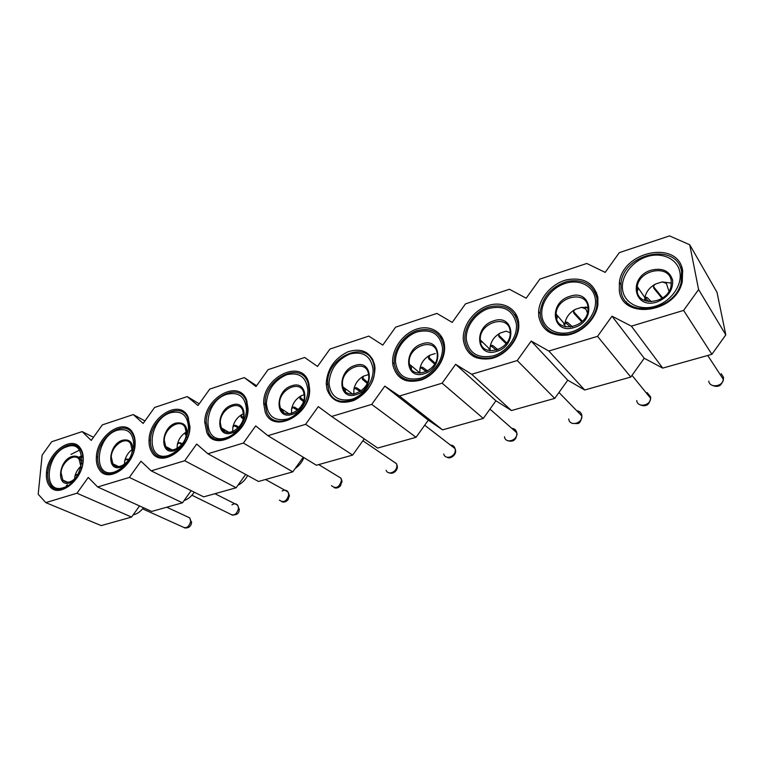<?xml version="1.0" encoding="UTF-8"?>
<svg xmlns="http://www.w3.org/2000/svg" width="764" height="764" viewBox="0 0 764 764"><rect width="100%" height="100%" fill="white"/><g stroke="black" fill="none" stroke-linecap="round" stroke-linejoin="round"><path stroke-width="1.15" d="M82.149 431.603L91.222 440.417L102.347 424.879L133.261 414.575L143.145 423.447L154.576 407.479L187.218 396.602L197.991 405.512L209.747 389.096L244.27 377.597L256.016 386.546L268.107 369.652L304.683 357.466L317.509 366.433L329.962 349.043L368.783 336.112L382.783 345.099L395.628 327.164L436.893 313.412L452.212 322.398L465.467 303.891L509.416 289.25L526.186 298.208L539.881 279.099L586.79 263.465L605.183 272.385L619.337 252.626L669.522 235.904L689.73 244.747L717.014 292.326L725.8 334.89L698.592 289.527L683.618 310.413L631.389 326.152L612.002 316.181L597.543 336.351L548.829 351.029L531.2 341.059L517.238 360.551L471.694 374.274L455.63 364.323L442.117 383.184L399.457 396.038L384.808 386.135L371.715 404.395L331.662 416.466L318.282 406.61L305.6 424.326L267.916 435.681L255.692 425.882L243.382 443.072L207.875 453.768L196.682 444.056L184.726 460.749L151.205 470.844L140.958 461.208L129.345 477.433L97.649 486.983L88.261 477.433L76.963 493.219L45.783 502.616L38.2 494.251L42.144 455.096L51.694 441.754L82.149 431.603L93.475 437.275M133.261 414.575L144.931 420.945M187.218 396.602L199.223 403.784M244.27 377.597L256.589 385.744M45.783 502.616L101.201 525.603L131.57 517.085L76.963 493.219M139.545 505.94L131.57 517.085M97.649 486.983L151.702 511.441L182.481 502.808L129.345 477.433M191.172 490.66L182.481 502.808M151.205 470.844L203.682 496.858L236.133 487.757L184.726 460.749M245.664 474.454L236.133 487.757M207.875 453.768L258.509 481.473L292.774 471.865L243.382 443.072M303.26 457.216L292.774 471.865M267.916 435.681L316.411 465.238L352.643 455.077L305.6 424.326M364.266 438.851L352.643 455.077M331.662 416.466L377.664 448.057L416.046 437.294L371.715 404.395M384.808 386.135L428.317 420.162L416.046 437.294M399.457 396.038L442.566 429.855L428.317 420.162M442.117 383.184L483.278 418.433L442.566 429.855M455.63 364.323L495.922 400.785L483.278 418.433M471.694 374.274L511.441 410.535L495.922 400.785M517.238 360.551L554.721 398.397L511.441 410.535M531.2 341.059L567.757 380.195L554.721 398.397M548.829 351.029L584.68 389.993L567.757 380.195M597.543 336.351L630.768 377.063L584.68 389.993M612.002 316.181L644.233 358.268L630.768 377.063M631.389 326.152L662.703 368.105L644.233 358.268M683.618 310.413L711.886 354.315L662.703 368.105M725.8 334.89L711.886 354.315M698.592 289.527L689.73 244.747M682.653 270.532L682.252 281.763C675.748 313.488 621.906 319.992 619.337 290.635L619.384 282.422C622.67 251.127 677.964 239.638 682.653 270.532M597.868 297.454L597.878 304.836C596.025 318.865 582.349 332.474 567.662 335.043C551.417 336.599 541.781 330.325 538.744 316.229L538.61 311.741C539.327 297.826 551.933 283.492 566.764 279.796C583.543 276.912 593.905 282.804 597.868 297.454M518.68 322.599L518.823 326.152C518.527 340.19 505.835 355.174 491.453 358.517C475.409 360.809 466.04 354.687 463.347 340.161L463.29 339.34C462.487 325.502 474.091 309.917 488.549 305.447C502.979 300.787 517.171 308.56 518.68 322.599M444.543 346.13C445.689 359.472 434.897 375.219 421.346 379.966C406.076 383.853 396.602 378.934 392.925 365.211L392.648 362.613C391.856 349.062 402.924 333.582 416.59 329.131C430.247 324.48 443.483 332.187 444.533 346.044L444.543 346.13M374.99 368.219C374.389 382.592 367.427 393.317 354.104 400.365C340.534 404.891 331.509 401.215 327.03 389.353L326.228 383.7C327.154 369.155 334.355 358.526 347.83 351.822C361.706 347.553 370.626 351.879 374.599 364.81L374.99 368.219M309.621 388.971C311.187 415.406 272.299 434.764 265.127 411.767L263.704 403.545C262.577 376.862 302.296 357.848 308.694 382.726L309.621 388.971M248.061 408.52C248.825 432.873 214.951 452.164 206.805 432.558L204.752 422.263C204.399 397.652 238.951 378.686 246.543 399.925L248.061 408.52M189.978 426.952C190.093 449.538 160.335 468.513 151.673 451.849C149.706 448.563 148.837 444.591 149.066 439.94C149.343 417.106 179.645 398.445 187.906 416.523L189.978 426.952M135.104 444.381C134.665 465.448 108.287 483.956 99.444 469.764C97.038 466.355 96.025 461.981 96.388 456.671C97.19 435.356 124.007 417.154 132.554 432.539C134.502 435.719 135.352 439.663 135.104 444.381M83.161 460.864C82.283 480.642 58.647 498.596 49.87 486.487C47.091 483.049 45.964 478.388 46.48 472.515C47.702 452.517 71.673 434.85 80.249 447.981C82.579 451.247 83.553 455.545 83.161 460.864M626.423 301.837L627.225 304.358M682.176 268.536L680.113 266.789M547.454 329.609L548.371 331.796M596.579 292.583L594.564 291.246M473.47 355.155L474.406 357.027M516.684 315.522L514.812 314.548M403.917 378.715L404.815 380.3M442.041 337.421L440.331 336.743M338.366 400.517L339.197 401.864M372.183 358.316L370.664 357.886M276.472 420.773L277.208 421.909M306.689 378.247L305.352 377.999M217.921 439.653L218.561 440.627M245.158 397.242L243.993 397.127M162.57 457.464L163.028 458.161M187.218 415.339L186.215 415.32M132.573 432.577L131.714 432.634M80.927 449.003L80.258 449.098M212.908 437.629L213.528 439.3M160.297 457.015L160.43 457.932M628.476 303.757L629.488 305.982M682.787 271.277L681.087 269.453M549.507 331.118L550.577 333.028M597.362 294.99L595.662 293.567M475.437 356.301L476.478 357.924M517.553 317.614L515.929 316.544M405.76 379.546L406.725 380.911M442.91 339.235L441.411 338.471M340.076 401.081L340.935 402.246M373.023 359.901L371.676 359.376M278.029 421.126L278.784 422.11M307.472 379.632L306.268 379.307M219.344 439.854L219.994 440.694M245.865 398.464L244.814 398.283M163.763 457.388L164.308 458.113M187.858 416.428L186.951 416.351M133.137 433.56L132.353 433.57C134.235 436.616 135.056 440.408 134.817 444.925C134.397 465.095 109.137 482.8 100.686 469.201C98.384 465.935 97.41 461.762 97.763 456.681C98.508 436.292 124.169 418.873 132.363 433.57L133.413 434.124M79.408 450.187L70.985 454.399M681.574 271.468L681.201 282.155C675.042 312.505 623.491 318.808 620.989 290.692L621.036 282.766C624.236 252.808 677.124 241.93 681.574 271.468M596.932 298.323L596.951 305.323C595.194 318.75 582.139 331.786 568.072 334.26C552.515 335.768 543.28 329.771 540.358 316.267L540.224 311.922C542.478 296.843 551.474 286.662 567.203 281.391C583.257 278.669 593.16 284.313 596.932 298.323M517.868 323.401L518.002 326.753C517.753 340.181 505.634 354.525 491.863 357.753C476.497 359.968 467.511 354.114 464.913 340.2L464.856 339.359C464.111 326.113 475.237 311.215 489.065 306.966C504.861 303.518 514.459 309 517.868 323.401M443.846 346.885C444.934 359.653 434.601 374.713 421.632 379.25C407.021 382.955 397.958 378.237 394.444 365.087L394.186 362.642C393.412 349.683 404.003 334.871 417.077 330.602C432.013 327.145 440.933 332.521 443.827 346.741L443.846 346.885M374.398 368.926C376.795 396.526 333.782 414.757 328.482 389.096L327.727 383.729C325.741 355.919 369.652 338.013 374.007 365.622L374.398 368.926M309.114 389.63C310.604 414.938 273.378 433.446 266.521 411.404L265.175 403.573C264.077 378.037 302.067 359.844 308.217 383.614L309.114 389.63M247.631 409.141C248.367 432.453 215.935 450.903 208.133 432.109L206.184 422.291C205.831 398.732 238.884 380.587 246.17 400.88L247.631 409.141M189.625 427.544C189.73 449.156 161.242 467.301 152.953 451.323C151.081 448.191 150.25 444.4 150.47 439.959C150.718 418.109 179.712 400.25 187.629 417.526L189.625 427.544M82.942 461.389C82.082 480.317 59.468 497.488 51.054 485.875C48.409 482.59 47.33 478.14 47.826 472.524C48.982 453.396 71.921 436.483 80.134 449.031C82.378 452.164 83.314 456.28 82.942 461.389M361.238 443.072L356.95 449.06M303.871 457.598C302.019 462.182 299.144 465.782 295.248 468.408M247.641 475.533C245.234 480.012 242.016 483.23 237.976 485.178M194.237 492.178C191.458 496.428 188.078 499.217 184.105 500.535M143.489 507.726C140.452 511.699 137.023 514.057 133.203 514.802M646.592 256.733C661.634 251.671 677.381 258.624 679.845 272.013C682.548 285.335 670.897 301.599 655.321 306.24C639.793 311.072 624.618 303.327 622.631 290.167C620.425 277.074 631.503 261.603 646.592 256.733M565.054 283.463C579.112 278.726 593.447 285.726 595.318 298.829C597.41 311.865 586.16 327.565 571.634 331.891C557.137 336.399 543.338 328.654 541.896 315.78C540.234 302.974 550.949 288.009 565.054 283.463M488.759 308.465C503.877 304.979 513.074 310.117 516.359 323.879C517.906 336.637 507.038 351.812 493.458 355.852C478.13 358.889 469.096 353.522 466.355 339.751C465.18 327.212 475.561 312.724 488.759 308.465M417.239 331.91C431.383 328.701 439.777 333.839 442.432 347.333C443.512 359.815 432.987 374.503 420.267 378.285C405.942 381.074 397.7 375.716 395.532 362.212C394.787 349.941 404.844 335.912 417.239 331.91M350.036 353.942C363.301 350.972 370.979 356.11 373.071 369.346C373.73 381.561 363.53 395.79 351.593 399.333C338.185 401.893 330.65 396.554 328.998 383.327C330.01 369.404 337.019 359.605 350.036 353.942M286.786 374.675C299.24 371.934 306.268 377.053 307.863 390.032C308.15 401.988 298.266 415.788 287.035 419.121C274.457 421.47 267.572 416.16 266.369 403.191C267.677 389.573 274.486 380.061 286.786 374.675M227.156 394.224C238.865 391.684 245.301 396.783 246.457 409.514C246.409 421.222 236.821 434.62 226.23 437.753C200.98 446.233 202.546 401.11 227.156 394.224M170.821 412.684C181.861 410.335 187.763 415.406 188.517 427.888C186.798 441.296 180.247 450.445 168.873 455.334C144.998 463.385 147.586 419.159 170.821 412.684M117.532 430.161C127.951 427.974 133.366 433.016 133.767 445.259C131.819 458.381 125.449 467.281 114.657 471.951C92.062 479.591 95.557 436.254 117.532 430.161M67.051 446.711C88.395 438.488 84.957 481.883 63.345 487.68C41.924 494.948 46.232 452.45 67.051 446.711M651.272 270.15C662.484 267.572 669.598 270.895 672.616 280.13C673.208 290.205 667.975 297.502 656.925 302.019C633.299 309.926 627.893 276.778 651.272 270.15M569.829 296.356C591.689 288.362 596.646 321.281 574.108 327.527C552.028 334.947 547.989 302.506 569.829 296.356M493.62 320.87C514.124 313.355 517.753 345.567 496.695 351.373C476.001 358.345 473.183 326.61 493.62 320.87M422.148 343.857C441.42 336.771 443.884 368.296 424.154 373.711C404.729 380.281 402.981 349.215 422.148 343.857M354.993 365.469C373.147 358.774 374.58 389.63 356.053 394.692C337.783 400.89 336.991 370.483 354.993 365.469M291.772 385.801C308.895 379.469 309.41 409.685 291.991 414.422C274.773 420.286 274.82 390.499 291.772 385.801M232.151 404.987C248.329 398.98 248.033 428.575 231.626 433.016C215.362 438.574 216.164 409.399 232.151 404.987M181.565 446.014L174.641 450.569C159.256 455.841 160.736 427.248 175.835 423.103C184.64 421.766 188.221 426.446 186.569 437.142M125.439 464.579L120.76 467.167C106.186 472.181 108.259 444.151 122.546 440.245C129.383 438.842 132.869 442.165 133.003 450.235M72.991 481.291L69.734 482.877C55.915 487.652 58.522 460.176 72.045 456.49C77.575 455.182 80.783 457.626 81.681 463.843M671.222 280.569L671.012 286.481C667.679 303.375 638.809 307.157 637.166 291.294L637.271 286.252C639.669 269.472 668.977 264.239 671.222 280.569M587.965 306.784L587.974 310.623C586.418 328.004 557.3 333.352 556.154 316.802L556.096 313.832C556.708 296.613 586.227 289.776 587.965 306.784M510.132 331.289L510.209 332.999C510.6 350.733 481.053 358.02 480.346 340.677L480.289 339.827C478.942 322.341 508.843 313.479 510.132 331.289M437.209 354.257C439.138 371.218 411.099 381.035 409.38 364.256L409.256 363.062C407.46 346.006 435.919 336.332 437.17 353.847L437.209 354.257M368.745 375.821C370.062 391.263 345.987 401.511 342.893 387.042L342.463 384.091C341.269 368.563 365.669 358.431 368.439 373.548L368.745 375.821M304.33 396.105C305.151 410.258 284.332 420.649 280.359 408.272L279.576 403.898C278.889 389.669 299.946 379.374 303.709 392.304L304.33 396.105M243.64 415.215C244.031 428.27 225.886 438.622 221.398 428.05L220.28 422.568C220.003 409.437 238.339 399.19 242.675 410.211L243.64 415.215M186.34 433.255C186.378 445.393 170.41 455.554 165.673 446.539L164.26 440.207C164.336 428.012 180.447 417.937 185.069 427.334L186.34 433.255M132.162 450.321C131.914 461.666 117.713 471.569 112.91 463.863L111.267 456.901C111.62 445.498 125.926 435.671 130.654 443.703L132.162 450.321M75.951 477.643C70.851 482.743 66.487 483.574 62.858 480.136L61.044 472.715C61.636 461.991 74.471 452.46 79.169 459.355L80.85 466.479L80.592 468.332M651.291 301.713L647.012 297.454L645.866 297.291L644.654 300.529M644.663 299.345L644.892 297.483C646.172 291.667 649.772 287.159 655.684 283.969C653.669 285.344 653.077 286.806 653.908 288.372L662.044 298.352M668.968 291.351L666.418 283.434L662.226 281.906L655.684 283.969M662.226 281.906L671.441 283.119M572.417 326.753L567.585 322.427L566.134 322.121L564.844 324.137L564.863 326.658M564.844 324.137C565.666 317.738 569.209 312.782 575.493 309.267C573.611 310.576 573.124 311.97 574.022 313.45L581.767 321.854M587.487 312.944L585.826 309.009L581.614 307.338L575.493 309.267M581.614 307.338L588.079 307.816M497.985 349.721L492.684 345.471L491.424 345.376L490.058 347.372L490.116 350.838M490.058 347.372C490.994 341.126 494.432 336.322 500.372 332.97C498.711 334.107 498.262 335.377 499.016 336.762L506.074 343.676M510.209 332.798L506.112 331.165L500.372 332.97M427.678 370.998L422.587 367.274L421.289 367.217L419.847 369.184L419.913 373.243M419.847 369.184C420.897 363.081 424.23 358.431 429.846 355.222L428.594 358.66L434.64 364.103M435.241 353.522L429.846 355.222M361.21 390.853L356.645 387.797L355.308 387.759L353.818 389.697L353.827 394.071M353.818 389.697C354.954 383.738 358.192 379.221 363.511 376.155L362.346 379.25L367.169 383.337M368.592 374.551L363.511 376.155M298.332 409.504L294.493 407.126L293.137 407.116L291.59 409.026L291.514 413.477M291.59 409.026C292.813 403.201 295.954 398.818 301.006 395.876L299.918 398.655L303.423 401.558M304.234 394.635L301.006 395.876M238.807 427.095L235.818 425.386L234.443 425.386L232.858 427.267L232.667 431.593M232.858 427.267C234.147 421.585 237.193 417.316 242.007 414.489L240.994 416.991L243.153 418.853M243.582 413.773L242.007 414.489M182.405 443.741L178.938 442.662L177.324 444.524L177.028 448.525M177.324 444.524C178.671 438.956 181.641 434.811 186.225 432.09L185.28 434.334L186.12 435.327M128.935 459.546L126.385 459.021L124.742 460.854L124.36 464.359M124.742 460.854C125.936 456.051 128.419 452.259 132.191 449.509M77.928 474.482L76.553 474.539L74.882 476.344L74.461 479.143M74.882 476.344C75.903 472.314 77.899 468.962 80.869 466.288M488.95 349.11L488.96 348.413M723.546 378.228L723.432 377.168L723.183 379.154M517.037 434.535L516.77 432.749L489.963 409.103M511.804 428.365C514.544 428.585 516.197 430.036 516.77 432.72L517.037 434.792M397.309 466.966L396.86 465.391L397.299 467.196M341.976 481.941L341.422 480.375L341.966 482.151M289.365 496.17L288.706 494.614L289.355 496.371M239.294 509.703L239.304 508.986M214.942 493.697L237.671 505.185L239.275 509.894M191.563 522.595L191.583 521.965M187.352 516.77L189.711 517.849L191.544 522.777M648.913 301.618L645.112 297.912M653.554 286.729L662.646 297.95M585.157 307.052L588.041 307.386M563.727 324.49L563.994 323.306M570.574 327.059L565.427 322.628M573.611 311.674L582.369 321.291M496.524 350.237L490.765 345.805M498.701 335.052L506.637 342.95M426.503 371.629L420.668 367.579M428.375 357.008L435.136 363.225M360.255 391.54L354.725 388.074M362.212 377.683L367.589 382.344M297.549 410.211L292.583 407.393M299.86 397.184L303.757 400.451M238.158 427.802L233.927 425.643M240.994 415.597L243.401 417.669M181.87 444.428L178.461 442.891M185.308 434.315L185.356 433.083L186.282 434.076M128.476 460.205L125.936 459.231M77.575 475.093L76.123 474.731M115.221 465.868L115.135 464.904M157.995 457.244L157.842 455.974M116.376 466.307L116.243 465.438M167.736 448.745L167.66 447.532M211.093 437.82L210.071 435.384L207.598 433.971M168.959 449.413L168.787 448.124M223.193 430.447L223.145 428.976M224.473 431.393L224.291 429.645M281.849 410.831L281.878 409.122M283.167 412.111L283.033 409.876M344.039 389.736L344.182 387.854M345.347 391.416L345.338 388.704M410.144 366.997L410.44 365.068M411.366 369.155L411.576 366.023M480.642 342.453L481.081 340.677M482.055 342.348L482.189 341.756M556.077 315.971L556.574 314.615M556.736 319.266L557.624 315.847M637.071 287.522L637.434 286.815M637.186 291.37L638.398 288.209M66.64 486.276L66.287 485.474M65.408 481.922L65.332 481.224M107.122 474.511L107.122 473.575M78.511 457.235L81.729 456.032M79.351 457.97L81.891 457.158M67.662 485.684L67.232 484.758M66.487 482.189L66.411 481.692M394.291 363.97L392.648 362.613M327.775 384.817L326.228 383.7M265.184 404.5L263.704 403.545M206.175 423.094L204.752 422.263M150.441 440.666L149.066 439.94M97.725 457.311L96.388 456.671M47.779 473.088L46.48 472.515M721.159 373.672L723.432 377.168M723.479 377.473L723.413 379.613C722.266 386.899 709.689 388.141 708.744 381.131M647.146 392.61L650.584 396.85M650.622 397.146L650.632 398.397C650.298 405.951 637.51 407.909 636.737 400.594M577.374 410.851C579.876 411.395 581.366 412.923 581.815 415.425M581.853 415.721L581.872 416.055C582.426 423.81 569.361 426.646 568.731 418.958M516.827 433.274C517.572 440.694 505.434 444.094 504.479 436.779M450.435 445.049C452.775 445.145 454.313 446.31 455.048 448.535L455.239 449.624M455.258 449.901C455.783 456.671 445.307 460.377 443.731 454.026M392.333 460.864L396.478 463.633L396.86 465.391M396.869 465.668C397.204 471.875 388.122 475.762 386.135 470.29M337.201 475.896L340.859 478.083L341.422 480.375M341.422 480.642C339.292 487.518 335.969 489.18 331.442 485.637M282.164 491.004C284.59 489.686 286.529 489.991 287.971 491.911L288.706 494.614M288.706 494.871C286.786 501.299 283.692 503.056 279.414 500.134M231.96 504.87C234.242 503.361 236.133 503.457 237.652 505.157L238.521 508.175M238.511 508.432C236.764 514.459 233.88 516.263 229.84 513.857L191.936 495.225M166.772 507.21L189.72 517.868L190.694 521.096M190.675 521.344C189.061 527.026 186.349 528.869 182.558 526.874L142.601 508.853M645.494 298.199L647.251 297.654M653.908 288.372L653.631 286.844M565.943 322.943L567.585 322.427M574.022 313.45L573.821 311.951L574.012 313.441M491.395 346.121L492.942 345.643M499.179 336.943L499.026 335.482M421.403 367.895L422.855 367.446M428.9 359.013L428.795 357.571M355.556 388.379L356.922 387.95M362.776 379.765L362.728 378.361M293.491 407.68L294.78 407.279M300.472 399.333L300.453 397.948M234.892 425.901L236.114 425.519M241.644 417.793L241.663 416.447M179.483 443.13L180.638 442.776M186.015 435.26L186.072 433.933M127.005 459.45L128.104 459.116M620.817 284.428L619.384 282.422M540.186 313.536L538.61 311.741M53.776 488.177L49.87 486.487M217.368 439.539L218.122 439.968M681.201 282.155L681.851 283.205M596.951 305.323L597.649 306.23M518.002 326.753L518.746 327.546M443.827 346.741L444.61 347.458M374.007 365.622L374.828 366.271M308.217 383.614L309.076 384.225M246.17 400.88L247.097 401.472M187.629 417.526L188.612 418.089M80.134 449.031L81.242 449.566M637.224 286.5L644.873 297.559M556.077 314.042L564.825 324.289M480.298 339.904L489.991 349.415M419.875 373.013L409.37 364.161M352.758 394.167L342.845 386.87M289.136 413.868L280.292 408.091M229.057 432.434L221.331 427.916M172.272 449.967L165.616 446.443M118.554 466.556L112.871 463.805M67.671 482.256L62.839 480.117M80.793 460.148L82.006 460.711M707.731 355.47L723.422 379.527C721.923 383.786 720.28 385.925 718.513 385.944C717.291 386.689 715.228 386.508 712.325 385.39M632 375.344L650.641 398.331C649.61 402.771 648.101 405.092 646.105 405.273C644.921 405.999 643.021 405.894 640.423 404.968M558.971 392.457L581.872 416.027C581.184 420.878 579.752 423.399 577.574 423.59L572.456 423.399M424.688 425.214L455.067 448.611L455.497 450.111M362.89 440.771L396.516 463.719L397.251 465.983C398.187 469.163 394.052 474.788 389.21 472.859M318.731 464.588L340.887 478.149L341.909 480.776M265.538 479.505L288.009 491.959L289.365 495.368M516.846 433.035L516.922 433.36C516.426 439.701 513.484 442.184 508.108 440.799M455.497 450.12C456.748 454.59 450.368 459.594 447.102 457.264M341.947 481.072L340.524 485.78C338.452 487.919 336.341 488.549 334.193 487.661M289.365 495.397L288.076 499.675C286.042 501.891 283.96 502.578 281.84 501.738M239.304 509.025C238.817 510.514 240.249 514.879 231.979 515.127M191.583 522.003C191.535 523.846 190.608 528.64 184.43 527.886M644.692 299.049L646.067 301.035M564.806 325.722L565.79 326.877M498.873 335.3L499.026 336.743M428.518 357.227L428.614 358.631M362.317 377.865L362.375 379.221M299.937 397.318L299.946 398.627M241.042 415.692L241.023 416.963M157.957 456.776L160.039 457.856"/></g></svg>
